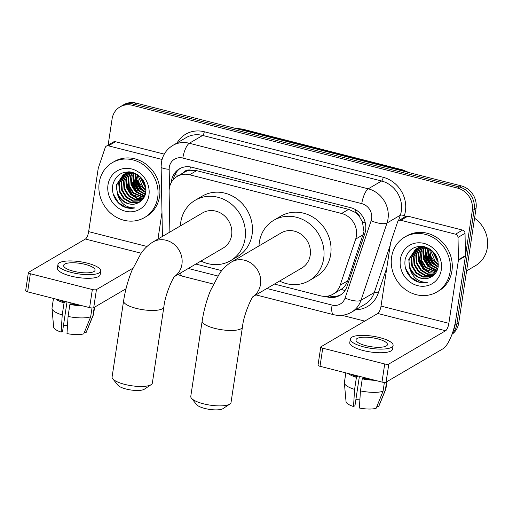 <?xml version="1.0" encoding="UTF-8"?>
<svg xmlns="http://www.w3.org/2000/svg" width="513" height="513" viewBox="0 0 513 513"><rect width="100%" height="100%" fill="white"/><g stroke="black" fill="none" stroke-linecap="round" stroke-linejoin="round"><path stroke-width="0.77" d="M274.423 284.074L320.593 295.828A19.09 17.275 -120.4 0 0 332.982 294.199L341.19 289.338C344.306 287.171 346.48 284.337 347.724 280.816L363.974 231.607L362.415 221.911L359.876 217.3A6.361 5.758 -120.4 0 0 355.047 212.247A19.09 6.06 -75.7 0 1 355.509 209.637M332.982 294.199A19.09 17.275 -120.4 0 0 340.132 285.273L355.676 239.109A19.09 17.275 -120.4 0 0 356.42 236.031A19.09 17.275 -120.4 0 0 341.613 213.472L189.598 174.76A19.09 17.275 -120.4 0 0 177.209 176.395A19.09 17.275 -120.4 0 0 169.11 191.606L169.874 232.075M355.047 212.247L354.74 212.17A19.09 17.275 59.6 0 1 359.876 217.3M177.209 176.395L184.218 172.285A19.09 17.275 59.6 0 1 190.131 170.258L189.823 170.175A6.361 5.758 -120.4 0 0 183.885 172.477M354.74 212.17L348.641 209.349L196.626 170.643L190.131 170.258M195.831 264.06L221.725 270.652M324.941 296.373L327.467 297.014A19.09 17.275 -120.4 0 0 339.856 295.385A19.09 17.275 -120.4 0 0 347 286.459L364.884 233.37A19.09 17.275 -120.4 0 0 365.622 230.299A19.09 17.275 -120.4 0 0 350.815 207.733L191.772 167.232A19.09 17.275 -120.4 0 0 179.383 168.86A19.09 17.275 -120.4 0 0 171.323 182.461M108.14 145.083L112.091 118.926A19.09 17.275 59.6 0 1 119.984 106.928A19.09 17.275 59.6 0 1 132.373 105.3L457.493 188.079A19.09 17.275 59.6 0 1 472.3 210.644L454.96 325.268A19.09 17.275 59.6 0 1 453.223 330.712M364.775 321.1L342.017 315.309M119.984 106.928L123.723 104.735A19.09 17.275 59.6 0 1 136.112 103.107L461.232 185.886A19.09 17.275 59.6 0 1 476.038 208.451L458.705 323.075L456.833 324.171A19.09 17.275 59.6 0 1 452.274 333.559A19.09 17.275 59.6 0 0 456.833 324.171L474.166 209.548L456.833 324.171L454.96 325.268M461.232 185.886L459.359 186.982A19.09 17.275 59.6 0 1 474.166 209.548A19.09 17.275 59.6 0 0 459.359 186.982L134.246 104.203L459.359 186.982L457.493 188.079M121.857 105.832A19.09 17.275 59.6 0 1 134.246 104.203A19.09 17.275 59.6 0 0 121.857 105.832M173.4 179.518A19.09 17.275 59.6 0 1 180.339 168.347M340.767 294.808A19.09 17.275 59.6 0 1 329.333 295.918L329.025 295.841M458.705 323.075A19.09 17.275 59.6 0 1 452.004 334.309M400.839 220.276A3.181 2.879 -120.4 0 0 398.774 220.545L405.789 216.435A3.181 2.879 59.6 0 1 407.854 216.165L400.839 220.276L455.512 234.197L462.527 230.087A3.181 2.879 59.6 0 1 465.028 233.312L465.451 255.621A3.181 2.879 59.6 0 1 465.413 256.154L455.877 319.24A25.451 8.08 -75.7 0 1 442.873 348.846L386.077 382.134A3.181 0.904 -171.4 0 1 381.986 382.076L384.718 363.98A3.181 0.904 8.6 0 0 388.816 364.038L445.611 330.75A6.361 2.02 104.3 0 0 448.862 323.344L458.404 260.264A3.181 2.879 -120.4 0 0 458.436 259.732L458.019 237.423A3.181 2.879 -120.4 0 0 455.512 234.197M407.854 216.165L462.527 230.087M398.774 220.545A3.181 2.879 -120.4 0 0 397.581 222.033L390.694 242.482A3.181 2.879 -120.4 0 0 390.573 242.995L381.031 306.075A6.361 2.02 104.3 0 1 377.78 313.475L320.984 346.769A3.181 0.904 8.6 0 0 320.76 347.032A3.181 0.904 8.6 0 0 322.735 348.192L320.003 366.295L381.986 382.076M320.003 366.295A3.181 0.904 -171.4 0 1 318.022 365.134L320.76 347.032M322.735 348.192L384.718 363.98M365.872 345.672A15.909 4.514 8.6 0 0 387.443 344.627A15.909 4.514 8.6 0 0 377.555 338.824A15.909 4.514 8.6 0 0 355.984 339.869A15.909 4.514 8.6 0 0 365.872 345.672M351.591 374.336A18.455 5.239 8.6 0 0 357.369 376.786L356.42 377.344L354.598 389.405L353.521 406.533L354.958 405.693L359.401 376.324M357.51 375.843L357.369 376.786M350.321 339.01L349.776 342.633A21.636 6.137 8.6 0 0 363.217 350.526A21.636 6.137 8.6 0 0 392.56 349.103L393.105 345.48A21.636 6.137 8.6 0 0 379.658 337.592A21.636 6.137 8.6 0 0 350.321 339.01A21.636 6.137 8.6 0 0 363.768 346.903A21.636 6.137 8.6 0 0 393.105 345.48M347.961 373.413A21.001 5.957 8.6 0 0 356.42 377.344M376.882 406.488L378.498 406.899L385.385 389.854L386.603 381.826M385.385 389.854A21.001 5.957 8.6 0 0 385.795 389.226A21.001 5.957 8.6 0 0 385.904 388.822L387.001 381.595M345.845 372.874L344.383 382.544A21.001 5.957 8.6 0 0 344.37 382.961A21.001 5.957 8.6 0 0 354.598 389.405M378.498 406.899A16.544 4.694 8.6 0 0 378.677 406.572L385.795 389.226M344.37 382.961L346.038 401.634A16.544 4.694 8.6 0 0 353.521 406.533M359.882 399.858A12.729 3.61 8.6 0 0 355.855 399.755M360.447 390.9A21.001 5.957 8.6 0 0 383.051 391.227L376.157 408.265A16.544 4.694 8.6 0 1 359.369 408.021L360.447 390.9L362.268 378.831L363.217 378.273L363.358 377.337M363.217 378.273A18.455 5.239 8.6 0 0 371.322 379.363M362.268 378.831A21.001 5.957 8.6 0 0 374.952 380.287M384.384 382.403L383.051 391.227M474.563 218.205A28.632 25.906 59.6 0 1 487.35 247.664A28.632 25.906 59.6 0 1 475.513 265.67L466.593 270.896M391.592 257.084A31.812 28.786 59.6 0 1 404.744 237.077A31.812 28.786 59.6 0 1 436.935 240.033A31.812 28.786 59.6 0 1 450.068 271.973A31.812 28.786 59.6 0 1 436.922 291.974A31.812 28.786 59.6 0 1 404.731 289.024A31.812 28.786 59.6 0 1 391.592 257.084M404.744 237.077L406.617 235.98A31.812 28.786 59.6 0 1 438.807 238.936A31.812 28.786 59.6 0 1 451.94 270.877A31.812 28.786 59.6 0 1 438.788 290.877L436.922 291.974M413.799 279.97C418.159 282.586 422.654 283.381 427.291 282.355C418.614 282.419 412.779 277.802 409.778 268.511A15.909 14.396 59.6 0 0 429.58 277.693C434.242 275.853 437.089 272.345 438.134 267.158C438.814 256.866 434.216 250.043 424.341 246.689C414.337 245.355 407.944 249.587 405.155 259.386C403.975 267.895 406.854 274.756 413.799 279.97M441.302 269.735A22.271 20.148 59.6 0 1 417.64 285.645A22.271 20.148 59.6 0 1 400.364 259.315A22.271 20.148 59.6 0 1 424.027 243.412A22.271 20.148 59.6 0 1 441.302 269.735M417.178 248.35L411.695 257.59L412.317 265.747L416.639 272.743L423.449 276.738L430.869 276.693L433.055 275.789M416.87 248.491L411.112 257.936L411.734 266.087L416.056 273.089L422.866 277.084L430.285 277.039L432.985 275.84M418.467 247.869L414.036 256.224L414.658 264.375L418.98 271.371L425.784 275.372L433.883 275.096M418.133 247.978L413.446 256.564L414.074 264.721L418.39 271.717L425.2 275.712L433.652 275.301M419.82 247.516L416.37 254.852L416.992 263.009L421.314 270.005L427.72 273.884L434.819 274.154M419.474 247.593L415.786 255.198L416.409 263.349L420.731 270.345L427.329 274.282L434.588 274.404M421.256 247.285L418.711 253.486L419.333 261.636L423.655 268.632L435.704 273.044M420.891 247.33L418.121 253.826L418.749 261.976L423.065 268.979L428.894 272.659L435.486 273.339M422.776 247.202L421.045 252.114L421.667 260.264L425.989 267.267L436.512 271.768M422.391 247.208L420.461 252.454L421.083 260.61L425.405 267.606L436.319 272.102M424.398 247.285L423.385 250.742L424.007 258.898L428.329 265.894L437.223 270.306M423.982 247.247L422.795 251.088L423.424 259.238L427.739 266.234L437.057 270.691M426.136 247.574L425.719 249.376L426.341 257.526L430.663 264.522L437.807 268.607M425.687 247.484L425.136 249.716L425.758 257.872L430.08 264.868L437.672 269.056M428.034 248.132L428.701 256.224L433.004 263.156L438.217 266.606M427.547 247.959L428.099 256.5L432.421 263.496L438.134 267.145M430.157 249.241L435.338 261.784L438.371 264.144M429.599 248.876L430.785 256.102L434.755 262.124L438.365 264.817M432.831 251.421L437.98 260.707M432.068 250.71L437.095 260.758L438.166 261.726M425.553 247.016L419.031 247.535L415.665 249.119L408.771 259.302L409.778 268.511M415.96 248.952L409.355 258.962C406.738 270.672 419.871 282.336 429.58 277.693M428.932 248.478L418.448 247.875L415.665 249.119M421.09 246.259L417.146 248.292M418.294 247.58L417.454 248.145M421.577 246.278L418.005 247.747M420.564 246.246L419.788 246.779M419.519 246.984L418.723 247.638M420.339 246.375L419.48 246.926M419.204 247.119L418.396 247.753M420.801 246.503L420.057 247.247M420.474 246.612L419.717 247.337M422.013 246.311L421.474 246.99M421.75 246.291L421.115 247.042M423.225 246.464L422.975 246.868M422.898 246.413L422.59 246.881M427.823 251.069L434.062 263.778L436.3 265.67M425.489 252.441L431.722 265.15L433.966 267.036M423.148 253.807L429.387 266.523L431.625 268.408M434.87 270.319L436.864 271.101M418.473 256.545L424.713 269.261L426.951 271.146M427.977 248.51L429.676 256.776L434.351 263.611L438.224 266.568M425.643 249.876L427.342 258.148L432.017 264.977L436.146 268.081M423.302 251.248L425.001 259.514L429.676 266.35L433.806 269.453M436.191 270.582L436.973 270.87M418.627 253.986L420.327 262.258L425.001 269.088L429.131 272.191M405.52 268.318L410.977 277.309L418.704 281.97L427.291 282.355M229.882 404.013L223.04 408.605A13.998 3.976 -171.4 0 1 204.847 408.457A13.998 3.976 -171.4 0 1 196.594 404.61L191.42 398.197A20.36 5.778 8.6 0 0 203.424 403.795A20.36 5.778 8.6 0 0 229.882 404.013A20.36 5.778 8.6 0 0 231.036 402.455L242.444 327.044A20.36 5.778 -171.4 0 1 214.832 328.384A20.36 5.778 -171.4 0 1 202.173 320.958L190.772 396.369A20.36 5.778 8.6 0 0 191.42 398.197M253.185 296.52L301.798 268.03A20.36 18.423 -120.4 0 0 310.211 255.224A20.36 18.423 -120.4 0 0 301.804 234.787A20.36 18.423 -120.4 0 0 281.207 232.896L231.51 262.015C226.708 264.997 222.7 268.857 219.493 273.596L210.433 290.685C206.553 300.336 203.802 310.429 202.173 320.958M258.988 245.919A34.999 31.665 59.6 0 1 259.341 242.271A34.999 31.665 59.6 0 1 273.807 220.269A34.999 31.665 59.6 0 1 309.217 223.514A34.999 31.665 59.6 0 1 323.665 258.648A34.999 31.665 59.6 0 1 309.198 280.656A34.999 31.665 59.6 0 1 279.579 281.053M273.807 220.269L280.816 216.159A34.999 31.665 59.6 0 1 316.226 219.404A34.999 31.665 59.6 0 1 330.673 254.538A34.999 31.665 59.6 0 1 316.207 276.545L309.198 280.656M151.2 384.603L144.358 389.2A13.998 3.976 -171.4 0 1 126.166 389.053A13.998 3.976 -171.4 0 1 117.913 385.199L112.738 378.786A20.36 5.778 8.6 0 0 124.742 384.391A20.36 5.778 8.6 0 0 151.2 384.603A20.36 5.778 8.6 0 0 152.355 383.051L163.852 307.037A20.36 5.778 -171.4 0 1 136.24 308.377A20.36 5.778 -171.4 0 1 123.588 300.945L112.091 376.959A20.36 5.778 8.6 0 0 112.738 378.786M174.593 276.507L223.206 248.016A20.36 18.423 -120.4 0 0 231.626 235.217A20.36 18.423 -120.4 0 0 223.219 214.774A20.36 18.423 -120.4 0 0 202.616 212.882L152.925 242.008C148.116 244.99 144.115 248.843 140.902 253.589L131.841 270.672C127.961 280.329 125.21 290.416 123.588 300.945M180.396 225.906A34.999 31.665 59.6 0 1 180.749 222.264A34.999 31.665 59.6 0 1 195.216 200.256A34.999 31.665 59.6 0 1 230.626 203.507A34.999 31.665 59.6 0 1 245.073 238.641A34.999 31.665 59.6 0 1 230.606 260.642A34.999 31.665 59.6 0 1 200.987 261.04M195.216 200.256L202.231 196.146A34.999 31.665 59.6 0 1 237.634 199.397A34.999 31.665 59.6 0 1 252.082 234.531A34.999 31.665 59.6 0 1 237.622 256.532L230.606 260.642M108.467 145.827A3.181 2.879 -120.4 0 0 106.403 146.102L113.411 141.992A3.181 2.879 59.6 0 1 115.476 141.716L108.467 145.827L162.057 159.472M115.476 141.716L164.275 154.144M126.018 288.755L93.706 307.691A3.181 0.904 -171.4 0 1 89.608 307.633L92.346 289.531A3.181 0.904 8.6 0 0 96.438 289.595L132.861 268.248M106.403 146.102A3.181 2.879 -120.4 0 0 105.21 147.59L98.323 168.033A3.181 2.879 -120.4 0 0 98.201 168.546L88.659 231.632A6.361 2.02 104.3 0 1 85.408 239.032L28.606 272.32A3.181 0.904 8.6 0 0 28.388 272.589A3.181 0.904 8.6 0 0 30.363 273.75L27.625 291.852L89.608 307.633M27.625 291.852A3.181 0.904 -171.4 0 1 25.65 290.691L28.388 272.589M30.363 273.75L92.346 289.531M157.978 239.045L161.986 212.549M73.5 271.23A15.909 4.514 8.6 0 0 95.072 270.184A15.909 4.514 8.6 0 0 85.184 264.381A15.909 4.514 8.6 0 0 63.612 265.426A15.909 4.514 8.6 0 0 73.5 271.23M59.219 299.893A18.455 5.239 8.6 0 0 64.997 302.343L64.048 302.894L62.22 314.963L61.15 332.091L62.586 331.244L67.023 301.881M65.138 301.4L64.997 302.343M57.95 264.567L57.405 268.19A21.636 6.137 8.6 0 0 70.845 276.077A21.636 6.137 8.6 0 0 100.182 274.66L100.734 271.037A21.636 6.137 8.6 0 0 87.287 263.143A21.636 6.137 8.6 0 0 57.95 264.567A21.636 6.137 8.6 0 0 71.39 272.461A21.636 6.137 8.6 0 0 100.734 271.037M55.59 298.97A21.001 5.957 8.6 0 0 64.048 302.894M84.504 332.039L86.12 332.45L93.013 315.412L94.225 307.383M93.013 315.412A21.001 5.957 8.6 0 0 93.424 314.777A21.001 5.957 8.6 0 0 93.533 314.379L94.629 307.152M53.474 298.431L52.012 308.101A21.001 5.957 8.6 0 0 51.999 308.512A21.001 5.957 8.6 0 0 62.22 314.963M86.12 332.45A16.544 4.694 8.6 0 0 86.306 332.129L93.424 314.777M51.999 308.512L53.666 327.191A16.544 4.694 8.6 0 0 61.15 332.091M67.504 325.409A12.729 3.61 8.6 0 0 63.484 325.313M68.069 316.45A21.001 5.957 8.6 0 0 90.679 316.784L83.786 333.822A16.544 4.694 8.6 0 1 66.991 333.578L68.069 316.45L69.896 304.389L70.845 303.831L70.986 302.888M70.845 303.831A18.455 5.239 8.6 0 0 78.951 304.914M69.896 304.389A21.001 5.957 8.6 0 0 82.58 305.838M92.013 307.954L90.679 316.784M99.221 182.641A31.812 28.786 59.6 0 1 112.373 162.634A31.812 28.786 59.6 0 1 144.563 165.59A31.812 28.786 59.6 0 1 157.696 197.524A31.812 28.786 59.6 0 1 144.544 217.531A31.812 28.786 59.6 0 1 112.353 214.575A31.812 28.786 59.6 0 1 99.221 182.641M112.373 162.634L114.245 161.537A31.812 28.786 59.6 0 1 146.429 164.493A31.812 28.786 59.6 0 1 159.569 196.428A31.812 28.786 59.6 0 1 146.417 216.435L144.544 217.531M121.427 205.521C125.788 208.143 130.283 208.938 134.919 207.912C126.243 207.977 120.408 203.36 117.406 194.068A15.909 14.396 59.6 0 0 137.208 203.244C141.864 201.41 144.717 197.896 145.763 192.715C146.442 182.423 141.844 175.593 131.969 172.24C121.966 170.912 115.572 175.145 112.777 184.943C111.597 193.446 114.482 200.307 121.427 205.521M148.924 195.293A22.271 20.148 59.6 0 1 125.268 211.196A22.271 20.148 59.6 0 1 107.993 184.872A22.271 20.148 59.6 0 1 131.655 168.969A22.271 20.148 59.6 0 1 148.924 195.293M124.806 173.907L119.324 183.147L119.946 191.304L124.268 198.3L131.078 202.295L138.497 202.25L140.684 201.346M124.492 174.048L118.74 183.487L119.362 191.644L123.684 198.64L130.488 202.635L137.914 202.59L140.613 201.397M126.089 173.426L121.658 181.775L122.28 189.932L126.602 196.928L133.412 200.923L141.511 200.654M125.762 173.535L121.074 182.121L121.696 190.272L126.018 197.274L132.829 201.269L141.28 200.859M127.448 173.067L123.999 180.409L124.621 188.56L128.943 195.556L135.349 199.435L142.441 199.711M127.102 173.144L123.415 180.749L124.037 188.906L128.359 195.902L134.957 199.839L142.21 199.961M128.885 172.843L126.333 179.037L126.955 187.194L131.277 194.19L143.332 198.602M128.519 172.887L125.749 179.383L126.371 187.534L130.693 194.53L136.522 198.217L143.114 198.89M130.405 172.759L128.673 177.665L129.295 185.821L133.617 192.817L144.14 197.325M130.013 172.766L128.09 178.011L128.712 186.161L133.034 193.164L143.941 197.659M132.027 172.843L131.007 176.299L131.629 184.449L135.951 191.452L144.852 195.857M131.61 172.804L130.424 176.639L131.046 184.795L135.368 191.791L144.685 196.242M133.765 173.131L133.348 174.927L133.97 183.083L138.292 190.079L145.435 194.164M133.316 173.035L132.764 175.273L133.386 183.423L137.708 190.419L145.301 194.613M135.663 173.683L136.33 181.782L140.626 188.707L145.846 192.163M135.169 173.516L135.721 182.057L140.043 189.053L145.763 192.696M137.785 174.792L142.967 187.341L146 189.695M137.227 174.433L138.407 181.66L142.383 187.681L145.993 190.374M140.459 176.972L145.609 186.257M139.696 176.267L144.717 186.309L145.795 187.283M133.175 172.573L126.66 173.086L123.293 174.67L116.4 184.86L117.406 194.068M123.588 174.503L116.983 184.52C114.361 196.229 127.5 207.887 137.208 203.244M136.554 174.035L126.076 173.432L123.293 174.67M128.718 171.81L124.774 173.849M125.922 173.137L125.076 173.702M129.205 171.836L125.627 173.304M128.192 171.804L127.416 172.33M127.141 172.535L126.345 173.195M127.968 171.932L127.109 172.477M126.833 172.676L126.025 173.311M128.43 172.054L127.686 172.804M128.103 172.163L127.346 172.887M129.642 171.868L129.103 172.541M129.379 171.842L128.737 172.592M130.847 172.015L130.597 172.419M130.526 171.97L130.219 172.439M135.451 176.626L141.684 189.335L143.929 191.221M133.111 177.992L139.35 190.708L141.588 192.593M130.777 179.364L137.009 192.074L139.254 193.965M142.492 195.87L144.486 196.659M126.102 182.102L132.335 194.818L134.579 196.703M135.605 174.061L137.304 182.333L141.979 189.162L145.852 192.119M133.271 175.433L134.97 183.699L139.639 190.535L143.768 193.638M130.93 176.799L132.63 185.071L137.304 191.907L141.434 195.004M143.813 196.139L144.602 196.428M126.256 179.544L127.955 187.809L132.63 194.645L136.759 197.749M113.142 193.869L118.606 202.866L126.333 207.528L134.919 207.912M363.275 234.659L355.676 239.109M174.971 174.593A19.09 4.284 -1.1 0 0 178.947 175.369M330.192 296.116A19.09 6.06 -75.7 0 1 330.231 295.475M341.19 289.338A19.09 6.387 18.6 0 0 344.993 290.544M362.415 221.911A19.09 6.387 18.6 0 0 365.314 222.937M189.823 170.175A19.09 6.06 -75.7 0 1 190.413 166.943M348.641 209.349L341.613 213.472M347.724 280.816L340.132 285.273M196.626 170.643L189.598 174.76M266.895 288.486L332.071 305.081A12.729 11.517 -120.4 0 0 345.102 298.04L371.143 220.718A12.729 11.517 -120.4 0 0 371.636 218.673A12.729 11.517 -120.4 0 0 361.768 203.629L182.833 158.068A12.729 11.517 -120.4 0 0 169.316 167.155A12.729 11.517 -120.4 0 0 169.175 169.296L169.514 187.322M182.833 158.068A12.729 4.04 104.3 0 1 189.335 143.262L368.263 188.822A25.451 23.027 59.6 0 1 388.008 218.91A25.451 23.027 59.6 0 1 387.014 223.008L400.339 215.197A25.451 23.027 -120.4 0 0 401.326 211.099A25.451 23.027 -120.4 0 0 381.589 181.012L202.654 135.451A25.451 23.027 -120.4 0 0 186.136 137.625L172.81 145.435A25.451 23.027 59.6 0 1 189.335 143.262L202.654 135.451A3.181 1.007 -75.7 0 0 204.283 131.751L383.211 177.312A3.181 1.007 -75.7 0 1 381.589 181.012L368.263 188.822A12.729 4.04 104.3 0 0 361.768 203.629M172.81 145.435C166.469 149.354 162.666 155.041 161.403 162.512L161.127 166.796A12.729 2.854 -1.1 0 0 169.175 169.296M383.211 177.312A28.632 25.906 59.6 0 1 405.424 211.157A28.632 25.906 59.6 0 1 404.308 215.774L403.667 217.679M386.847 267.606L378.267 293.096A28.632 25.906 59.6 0 1 355.695 309.743M177.062 142.941A28.632 25.906 59.6 0 1 204.283 131.751M472.3 210.644L476.038 208.451M132.373 105.3L136.112 103.107M371.143 220.718A12.729 4.258 18.6 0 0 387.014 223.008L360.972 300.329L374.298 292.519L390.239 245.182M345.102 298.04A12.729 4.258 18.6 0 0 360.972 300.329A25.451 23.027 59.6 0 1 351.443 312.231L364.769 304.427A25.451 23.027 -120.4 0 0 374.298 292.519A3.181 1.064 -161.4 0 1 378.267 293.096M398.466 220.757L400.339 215.197A3.181 1.064 -161.4 0 1 404.308 215.774M188.303 268.472L217.871 276M180.576 272.999A12.729 4.04 104.3 0 0 182.307 276.148L213.382 284.061M332.071 305.081A12.729 4.04 104.3 0 0 333.61 314.674C339.914 316.2 345.858 315.386 351.443 312.231M329.333 295.918L327.467 297.014M235.339 128.372L242.392 129.077A6.361 2.02 104.3 0 0 241.732 129.212A25.451 23.027 -120.4 0 0 235.807 128.487M407.649 172.246A25.451 23.027 -120.4 0 0 401.955 170.008A6.361 2.02 -75.7 0 1 402.609 169.874L409.291 172.663M401.019 170.553L401.955 170.008L241.732 129.212L240.796 129.763M377.78 313.475L445.611 330.75M381.031 306.075L448.862 323.344M465.413 256.154L458.404 260.264M388.816 364.038L386.077 382.134M458.436 259.732L465.451 255.621M465.028 233.312L458.019 237.423M253.287 296.386A20.36 18.423 -120.4 0 0 260.521 284.349A20.36 18.423 -120.4 0 0 244.727 260.277A20.36 18.423 -120.4 0 0 231.51 262.015M174.702 276.379A20.36 18.423 -120.4 0 0 181.929 264.336A20.36 18.423 -120.4 0 0 166.135 240.27A20.36 18.423 -120.4 0 0 152.925 242.008M85.408 239.032L141.158 253.23M88.659 231.632L146.994 246.484M96.438 289.595L93.706 307.691M177.896 274.57L182.307 276.148M255.949 294.898L333.61 314.674M161.127 166.796L162.435 236.429M242.392 129.077L402.609 169.874M242.444 327.044C243.81 313.321 252.813 295.276 253.505 296.136M163.852 307.037C165.218 293.308 174.228 275.269 174.92 276.129"/></g></svg>
